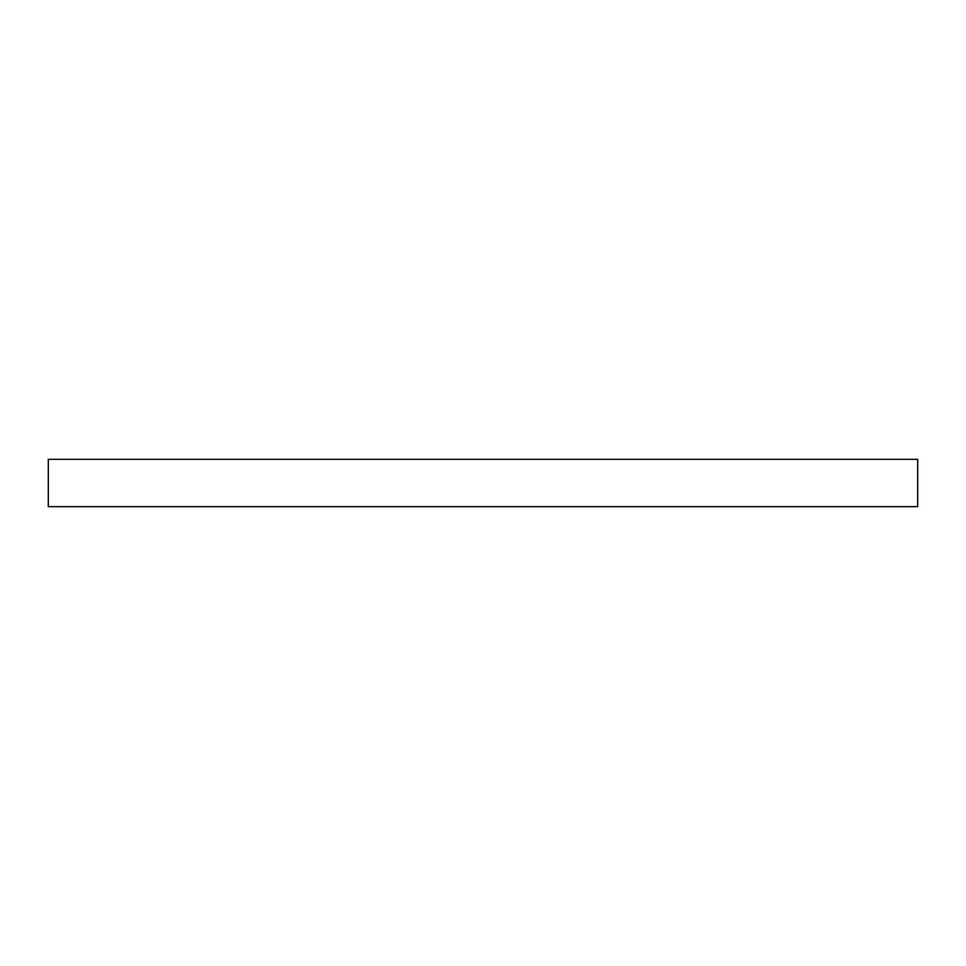 <?xml version="1.0" encoding="UTF-8"?>
<svg xmlns="http://www.w3.org/2000/svg" width="966" height="966" viewBox="0 0 966 966"><rect width="100%" height="100%" fill="white"/><g stroke="black" fill="none" stroke-linecap="round" stroke-linejoin="round"><path stroke-width="1.45" d="M917.7 459.333L48.3 459.333L48.3 506.667L917.7 506.667L917.7 459.333"/></g></svg>
